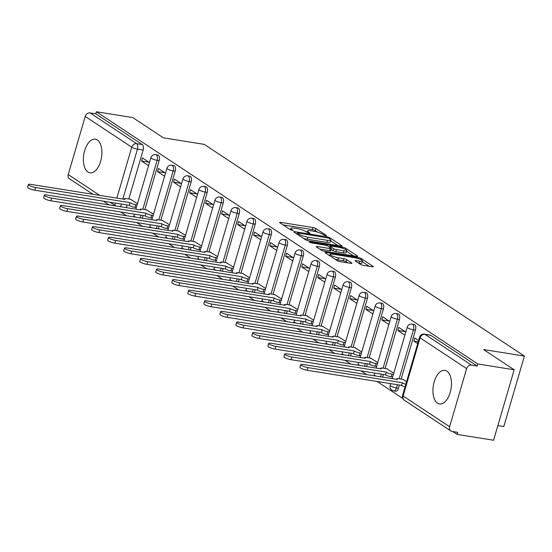 <?xml version="1.0" encoding="UTF-8"?>
<svg xmlns="http://www.w3.org/2000/svg" width="552" height="552" viewBox="0 0 552 552"><rect width="100%" height="100%" fill="white"/><g stroke="black" fill="none" stroke-linecap="round" stroke-linejoin="round"><path stroke-width="0.83" d="M325.963 235.849L326.515 235.587L315.806 228.507A2.146 0.421 16.3 0 0 312.998 227.548L280.657 222.373A2.146 0.421 16.3 0 0 279.609 222.435A2.146 0.421 16.3 0 0 279.871 222.753L290.58 229.832L293.278 230.453L291.711 229.321A6.859 1.352 16.3 0 1 290.876 228.314A6.859 1.352 16.3 0 1 294.237 228.107L296.928 228.542A6.859 1.352 16.3 0 1 305.905 231.592L309.251 233.179L309.989 233.13L308.416 231.992A6.859 1.352 16.3 0 1 307.588 230.991A6.859 1.352 16.3 0 1 310.942 230.784L313.639 231.212A6.859 1.352 16.3 0 1 322.616 234.269L325.963 235.849M446.885 371.137A17.029 8.991 -80.9 0 0 444.891 370.351A17.029 8.991 -80.9 0 0 433.699 383.778A17.029 8.991 -80.9 0 0 437.515 403.181A17.029 8.991 -80.9 0 0 439.509 403.974A17.029 8.991 -80.9 0 0 450.701 390.547A17.029 8.991 -80.9 0 0 446.885 371.137M97.331 139.994A17.029 8.991 -80.9 0 0 95.337 139.201A17.029 8.991 -80.9 0 0 84.139 152.635A17.029 8.991 -80.9 0 0 87.961 172.038A17.029 8.991 -80.9 0 0 89.955 172.831A17.029 8.991 -80.9 0 0 101.147 159.397A17.029 8.991 -80.9 0 0 97.331 139.994M360.442 264.367A2.146 0.421 16.3 0 0 363.244 265.326L372.317 266.775A2.146 0.421 16.3 0 0 373.366 266.713A2.146 0.421 16.3 0 0 373.111 266.395L361.215 258.529A2.146 0.421 16.3 0 0 358.407 257.577L326.066 252.402A2.146 0.421 16.3 0 0 325.018 252.464A2.146 0.421 16.3 0 0 325.28 252.781L337.175 260.641A2.146 0.421 16.3 0 0 339.977 261.6L350.941 263.352A2.146 0.421 16.3 0 0 351.99 263.29A2.146 0.421 16.3 0 0 351.727 262.973L346.635 259.606A2.146 0.421 16.3 0 0 343.834 258.653L338.397 257.784A5.734 1.132 16.3 0 1 332.78 256.183A5.734 1.132 16.3 0 1 330.2 254.389A5.734 1.132 16.3 0 1 333.008 254.217L354.294 257.625A5.734 1.132 16.3 0 1 359.911 259.226A5.734 1.132 16.3 0 1 362.491 261.02A5.734 1.132 16.3 0 1 359.69 261.193L356.143 260.627A2.146 0.421 16.3 0 0 355.095 260.689A2.146 0.421 16.3 0 0 355.35 260.999L360.442 264.367M96.365 111.759L132.79 117.59L163.392 137.827L204.212 144.362L524.4 356.088L483.58 349.554L514.181 369.785L477.756 363.954L96.365 111.759L95.765 113.815L90.086 112.905L136.606 143.665A4.368 2.305 99.1 0 1 137.462 149.13L122.841 199.12M340.97 246.047A2.146 0.421 16.3 0 0 342.019 245.978A2.146 0.421 16.3 0 0 341.764 245.668L329.868 237.802A2.146 0.421 16.3 0 0 327.06 236.849L294.72 231.667A2.146 0.421 16.3 0 0 293.671 231.737A2.146 0.421 16.3 0 0 293.933 232.047L305.829 239.913A2.146 0.421 16.3 0 0 308.63 240.872L340.97 246.047M345.538 248.165L357.434 256.031A2.146 0.421 16.3 0 1 357.696 256.349A2.146 0.421 16.3 0 1 356.647 256.411L324.307 251.236A2.146 0.421 16.3 0 1 321.499 250.277L316.406 246.916A2.146 0.421 16.3 0 1 316.151 246.599A2.146 0.421 16.3 0 1 317.2 246.537L330.317 248.635A2.146 0.421 16.3 0 0 331.366 248.566A2.146 0.421 16.3 0 0 331.103 248.255L327.729 246.019A2.146 0.421 16.3 0 0 324.921 245.067L311.266 242.88L309.12 241.997L309.858 241.948L342.737 247.213A2.146 0.421 16.3 0 1 345.538 248.165L345.2 249.325M514.181 369.785L493.578 440.241L457.153 434.41L452.861 431.567M120.784 211.982L126.505 215.763M136.806 222.58L142.519 226.361M152.821 233.172L158.541 236.953M168.843 243.763L174.563 247.544M184.865 254.355L190.578 258.136M200.88 264.946L206.6 268.727M216.901 275.545L222.622 279.326M232.923 286.136L238.636 289.917M248.938 296.728L254.658 300.509M264.96 307.319L270.68 311.1M280.982 317.911L286.702 321.692M296.997 328.509L302.717 332.29M313.018 339.1L318.739 342.882M329.04 349.692L334.76 353.473M345.062 360.283L350.775 364.065M361.077 370.882L366.797 374.663M377.099 381.473L402.836 398.489M497.863 425.592L503.797 426.537L524.4 356.088M477.756 363.954L477.156 366.01L471.477 365.1A4.368 3.609 123.5 0 0 466.619 368.619L449.618 426.751A4.368 3.609 123.5 0 0 450.874 430.981A4.368 3.609 123.5 0 0 452.081 431.443L457.753 432.354L457.153 434.41M95.765 113.815L142.285 144.576A4.368 2.305 99.1 0 1 143.134 150.04L128.823 198.975M127.077 204.964L126.277 207.704M93.019 194.345L69.483 178.786A4.368 3.609 -56.5 0 1 68.227 174.556L85.229 116.431A4.368 3.609 -56.5 0 1 90.086 112.905M165.503 173.162L158.445 168.498L157.548 171.582L164.882 172.755M153.49 214.245L146.37 209.808M181.518 183.754L174.466 179.096L173.57 182.174L180.904 183.347M169.505 224.837L162.385 220.407M197.54 194.352L190.488 189.688L189.584 192.765L196.919 193.945M185.527 235.428L178.406 230.998M213.562 204.944L206.503 200.279L205.606 203.364L212.941 204.537M201.549 246.026L194.428 241.59M229.577 215.535L222.525 210.871L221.628 213.955L228.963 215.128M217.564 256.618L210.443 252.181M245.599 226.127L238.547 221.462L237.643 224.547L244.984 225.72M233.586 267.209L226.465 262.773M261.62 236.718L254.562 232.061L253.665 235.138L260.999 236.311M249.607 277.801L242.487 273.371M277.635 247.317L270.583 242.652L269.686 245.73L277.021 246.91M265.622 288.392L258.502 283.963M293.657 257.908L286.605 253.244L285.701 256.328L293.043 257.501M281.644 298.991L274.523 294.554M309.679 268.5L302.627 263.835L301.723 266.92L309.058 268.093M297.666 309.582L290.545 305.146M325.694 279.091L318.642 274.427L317.745 277.511L325.08 278.684M313.681 320.174L306.56 315.744M341.716 289.69L334.664 285.025L333.76 288.103L341.101 289.276M329.703 330.765L322.582 326.335M357.737 300.281L350.686 295.617L349.782 298.694L357.116 299.874M345.724 341.357L338.604 336.927M373.752 310.873L366.7 306.208L365.803 309.292L373.138 310.465M361.739 351.955L354.625 347.518M389.774 321.464L382.722 316.8L381.818 319.884L389.16 321.057M377.761 362.547L370.64 358.11M405.796 332.056L398.744 327.398L397.84 330.475L405.175 331.648M393.783 373.138L386.662 368.708M418.602 340.529L414.759 337.99L413.862 341.067L418.237 341.771M406.589 381.611L402.684 379.3M415.47 330.124L413.455 329.799A4.368 2.305 99.1 0 0 412.089 324.127L414.103 324.452A4.368 2.305 -80.9 0 1 415.47 330.124L401.159 379.051M399.406 385.041L398.468 388.249L396.453 387.925A4.368 2.305 99.1 0 1 393.714 390.878L395.729 391.202A4.368 2.305 -80.9 0 0 398.468 388.249M399.448 319.525L397.433 319.208A4.368 2.305 99.1 0 0 396.074 313.536L398.082 313.86A4.368 2.305 -80.9 0 1 399.448 319.525L385.137 368.46M383.392 374.449L382.584 377.188M383.426 308.934L381.418 308.616A4.368 2.305 99.1 0 0 380.052 302.945L382.067 303.269A4.368 2.305 -80.9 0 1 383.426 308.934L369.122 357.868M367.37 363.858L366.569 366.597M367.411 298.342L365.396 298.018A4.368 2.305 99.1 0 0 364.03 292.353L366.045 292.67A4.368 2.305 -80.9 0 1 367.411 298.342L353.101 347.277M351.348 353.266L350.548 356.005M351.389 287.751L349.375 287.426A4.368 2.305 99.1 0 0 348.015 281.755L350.023 282.079A4.368 2.305 -80.9 0 1 351.389 287.751L337.079 336.685M335.326 342.675L334.526 345.407M335.368 277.159L333.36 276.835A4.368 2.305 99.1 0 0 331.993 271.163L334.008 271.487A4.368 2.305 -80.9 0 1 335.368 277.159L321.064 326.087M319.311 332.076L318.511 334.816M319.353 266.561L317.338 266.243A4.368 2.305 99.1 0 0 315.972 260.572L317.986 260.896A4.368 2.305 -80.9 0 1 319.353 266.561L305.042 315.496M303.289 321.485L302.489 324.224M303.331 255.969L301.316 255.645A4.368 2.305 99.1 0 0 299.957 249.98L301.965 250.304A4.368 2.305 -80.9 0 1 303.331 255.969L289.02 304.904M287.268 310.893L286.467 313.633M287.309 245.378L285.301 245.053A4.368 2.305 99.1 0 0 283.935 239.389L285.95 239.706A4.368 2.305 -80.9 0 1 287.309 245.378L273.005 294.313M271.253 300.302L270.452 303.034M271.294 234.786L269.279 234.462A4.368 2.305 99.1 0 0 267.913 228.79L269.928 229.114A4.368 2.305 -80.9 0 1 271.294 234.786L256.984 283.721M255.231 289.703L254.431 292.443M255.272 224.195L253.258 223.87A4.368 2.305 99.1 0 0 251.898 218.199L253.906 218.523A4.368 2.305 -80.9 0 1 255.272 224.195L240.962 273.123M239.209 279.112L238.409 281.851M239.251 213.596L237.236 213.279A4.368 2.305 99.1 0 0 235.876 207.607L237.891 207.931A4.368 2.305 -80.9 0 1 239.251 213.596L224.947 262.531M223.194 268.52L222.394 271.26M223.236 203.005L221.221 202.681A4.368 2.305 99.1 0 0 219.855 197.016L221.869 197.333A4.368 2.305 -80.9 0 1 223.236 203.005L208.925 251.94M207.172 257.929L206.372 260.668M207.214 192.413L205.199 192.089A4.368 2.305 99.1 0 0 203.84 186.424L205.848 186.742A4.368 2.305 -80.9 0 1 207.214 192.413L192.903 241.348M191.151 247.337L190.35 250.07M191.192 181.822L189.177 181.498A4.368 2.305 99.1 0 0 187.818 175.826L189.833 176.15A4.368 2.305 -80.9 0 1 191.192 181.822L176.881 230.757M175.136 236.739L174.335 239.478M175.177 171.224L173.162 170.906A4.368 2.305 99.1 0 0 171.796 165.234L173.811 165.559A4.368 2.305 -80.9 0 1 175.177 171.224L160.867 220.158M159.114 226.147L158.314 228.887M159.155 160.632L157.141 160.315A4.368 2.305 99.1 0 0 155.774 154.643L157.789 154.967A4.368 2.305 -80.9 0 1 159.155 160.632L144.845 209.567M143.092 215.556L142.292 218.295M149.482 162.571L142.43 157.906L141.526 160.991L148.861 162.164M137.469 203.653L130.348 199.217M141.526 160.991L148.578 165.655M477.156 366.01L430.636 335.25A4.368 2.305 -80.9 0 0 430.125 335.043L424.447 334.139A4.368 2.305 99.1 0 1 424.964 334.339L471.477 365.1M157.548 171.582L164.6 176.247M173.57 182.174L180.621 186.838M189.584 192.765L196.636 197.43M205.606 203.364L212.658 208.021M221.628 213.955L228.68 218.62M237.643 224.547L244.695 229.211M253.665 235.138L260.716 239.803M269.686 245.73L276.738 250.394M285.701 256.328L292.753 260.986M301.723 266.92L308.775 271.584M317.745 277.511L324.797 282.175M333.76 288.103L340.812 292.767M349.782 298.694L356.833 303.358M365.803 309.292L372.855 313.95M381.818 319.884L388.87 324.548M397.84 330.475L404.892 335.14M413.862 341.067L417.698 343.606M317.628 232.157L315.206 230.557A2.146 0.421 16.3 0 0 312.397 229.604L283.155 224.919M337.879 245.55L330.572 240.72M328.461 238.133L298.108 232.923L297.376 232.965L299.018 234.151A6.859 1.352 16.3 0 0 307.995 237.208L327.398 240.313A6.859 1.352 16.3 0 0 330.751 240.106A6.859 1.352 16.3 0 0 329.923 239.099L328.461 238.133M303.407 238.312A6.859 1.352 16.3 0 0 307.395 239.257L307.995 237.208M330.751 240.106L330.151 242.155A6.859 1.352 16.3 0 1 326.798 242.369L307.395 239.257M346.546 251.284L353.549 255.914M319.691 249.083L329.716 250.691A2.146 0.421 16.3 0 0 330.765 250.622L331.366 248.566M343.924 250.815A5.734 1.132 16.3 0 0 346.732 250.636A5.734 1.132 16.3 0 0 344.151 248.848A5.734 1.132 16.3 0 0 338.535 247.248L331.027 246.047A2.146 0.421 16.3 0 0 329.979 246.109A2.146 0.421 16.3 0 0 330.241 246.427L333.622 248.655A2.146 0.421 16.3 0 0 336.423 249.614L343.924 250.815L343.323 252.864A5.734 1.132 16.3 0 0 346.132 252.692L346.732 250.636M343.323 252.864L335.823 251.664A2.146 0.421 16.3 0 1 333.015 250.712L331.103 249.449M362.491 261.02L361.891 263.069A5.734 1.132 16.3 0 1 359.09 263.249L358.634 263.173M334.995 259.205A5.734 1.132 16.3 0 0 337.796 259.84L338.397 257.784M347.843 262.855L346.035 261.662A2.146 0.421 16.3 0 0 343.234 260.71L337.796 259.84M329.972 255.176L328.564 254.948M369.226 266.278L362.298 261.696M136.33 207.552L134.923 207.324A4.368 0.862 -163.7 0 1 129.209 205.378L129.989 202.708A4.368 0.862 16.3 0 0 135.702 204.654L137.11 204.882M130.893 199.306L126.56 198.61A4.368 0.862 16.3 0 0 124.428 198.748A4.368 0.862 16.3 0 0 124.952 199.382L30.836 184.396A5.023 0.994 16.3 0 0 28.38 184.547A5.023 0.994 16.3 0 0 30.643 186.114A5.023 0.994 16.3 0 0 35.563 187.514L129.83 202.612M129.051 205.282L34.783 190.185A5.023 0.994 -163.7 0 1 29.863 188.784A5.023 0.994 -163.7 0 1 27.6 187.218L28.38 184.547M152.345 218.143L150.938 217.916A4.368 0.862 -163.7 0 1 145.224 215.977L146.004 213.307A4.368 0.862 16.3 0 0 151.724 215.245L153.125 215.473M146.915 209.898L142.582 209.208A4.368 0.862 16.3 0 0 140.443 209.339A4.368 0.862 16.3 0 0 140.974 209.974L46.858 194.987A5.023 0.994 16.3 0 0 44.401 195.139A5.023 0.994 16.3 0 0 46.658 196.705A5.023 0.994 16.3 0 0 51.584 198.113L145.852 213.203M145.072 215.873L50.798 200.783A5.023 0.994 -163.7 0 1 45.878 199.375A5.023 0.994 -163.7 0 1 43.622 197.809L44.401 195.139M168.367 228.735L166.959 228.514A4.368 0.862 -163.7 0 1 161.246 226.568L162.026 223.898A4.368 0.862 16.3 0 0 167.739 225.844L169.147 226.065M162.937 220.489L158.603 219.799A4.368 0.862 16.3 0 0 156.464 219.931A4.368 0.862 16.3 0 0 156.996 220.572L62.88 205.579A5.023 0.994 16.3 0 0 60.423 205.73A5.023 0.994 16.3 0 0 62.68 207.297A5.023 0.994 16.3 0 0 67.599 208.704L161.874 223.795M161.094 226.465L66.82 211.375A5.023 0.994 -163.7 0 1 61.9 209.967A5.023 0.994 -163.7 0 1 59.637 208.401L60.423 205.73M184.389 239.327L182.981 239.106A4.368 0.862 -163.7 0 1 177.268 237.16L178.048 234.49A4.368 0.862 16.3 0 0 183.761 236.435L185.168 236.656M178.952 231.088L174.618 230.391A4.368 0.862 16.3 0 0 172.486 230.522A4.368 0.862 16.3 0 0 173.011 231.164L78.895 216.17A5.023 0.994 16.3 0 0 76.438 216.322A5.023 0.994 16.3 0 0 78.701 217.895A5.023 0.994 16.3 0 0 83.621 219.296L177.889 234.386M177.109 237.056L82.841 221.966A5.023 0.994 -163.7 0 1 77.922 220.565A5.023 0.994 -163.7 0 1 75.659 218.992L76.438 216.322M200.404 249.925L198.996 249.697A4.368 0.862 -163.7 0 1 193.283 247.751L194.062 245.081A4.368 0.862 16.3 0 0 199.783 247.027L201.183 247.255M194.973 241.679L190.64 240.982A4.368 0.862 16.3 0 0 188.501 241.114A4.368 0.862 16.3 0 0 189.032 241.755L94.916 226.768A5.023 0.994 16.3 0 0 92.46 226.92A5.023 0.994 16.3 0 0 94.723 228.487A5.023 0.994 16.3 0 0 99.643 229.887L193.911 244.984M193.131 247.655L98.856 232.558A5.023 0.994 -163.7 0 1 93.937 231.157A5.023 0.994 -163.7 0 1 91.68 229.591L92.46 226.92M216.425 260.516L215.018 260.289A4.368 0.862 -163.7 0 1 209.305 258.343L210.084 255.679A4.368 0.862 16.3 0 0 215.797 257.618L217.205 257.846M210.995 252.271L206.662 251.574A4.368 0.862 16.3 0 0 204.523 251.712A4.368 0.862 16.3 0 0 205.054 252.347L110.938 237.36A5.023 0.994 16.3 0 0 108.482 237.512A5.023 0.994 16.3 0 0 110.738 239.078A5.023 0.994 16.3 0 0 115.658 240.479L209.932 255.576M209.153 258.246L114.878 243.149A5.023 0.994 -163.7 0 1 109.958 241.748A5.023 0.994 -163.7 0 1 107.695 240.182L108.482 237.512M232.447 271.108L231.04 270.88A4.368 0.862 -163.7 0 1 225.326 268.941L226.106 266.271A4.368 0.862 16.3 0 0 231.819 268.21L233.227 268.438M227.01 262.862L222.677 262.172A4.368 0.862 16.3 0 0 220.545 262.303A4.368 0.862 16.3 0 0 221.076 262.938L126.953 247.952A5.023 0.994 16.3 0 0 124.497 248.103A5.023 0.994 16.3 0 0 126.76 249.67A5.023 0.994 16.3 0 0 131.68 251.077L225.947 266.167M225.168 268.838L130.9 253.747A5.023 0.994 -163.7 0 1 125.98 252.34A5.023 0.994 -163.7 0 1 123.717 250.774L124.497 248.103M248.462 281.699L247.061 281.479A4.368 0.862 -163.7 0 1 241.341 279.533L242.121 276.862A4.368 0.862 16.3 0 0 247.841 278.808L249.249 279.029M243.032 273.454L238.699 272.764A4.368 0.862 16.3 0 0 236.56 272.895A4.368 0.862 16.3 0 0 237.091 273.537L142.975 258.543A5.023 0.994 16.3 0 0 140.518 258.695A5.023 0.994 16.3 0 0 142.782 260.268A5.023 0.994 16.3 0 0 147.701 261.669L241.969 276.759M241.189 279.429L146.922 264.339A5.023 0.994 -163.7 0 1 141.995 262.938A5.023 0.994 -163.7 0 1 139.739 261.365L140.518 258.695M264.484 292.298L263.076 292.07A4.368 0.862 -163.7 0 1 257.363 290.124L258.143 287.454A4.368 0.862 16.3 0 0 263.856 289.4L265.264 289.627M259.054 284.052L254.72 283.355A4.368 0.862 16.3 0 0 252.581 283.486A4.368 0.862 16.3 0 0 253.113 284.128L158.997 269.135A5.023 0.994 16.3 0 0 156.54 269.286A5.023 0.994 16.3 0 0 158.797 270.859A5.023 0.994 16.3 0 0 163.716 272.26L257.991 287.35M257.211 290.021L162.937 274.93A5.023 0.994 -163.7 0 1 158.017 273.53A5.023 0.994 -163.7 0 1 155.754 271.957L156.54 269.286M280.506 302.889L279.098 302.662A4.368 0.862 -163.7 0 1 273.385 300.716L274.165 298.045A4.368 0.862 16.3 0 0 279.878 299.991L281.285 300.219M275.068 294.644L270.735 293.947A4.368 0.862 16.3 0 0 268.603 294.078A4.368 0.862 16.3 0 0 269.135 294.72L175.012 279.733A5.023 0.994 16.3 0 0 172.555 279.885A5.023 0.994 16.3 0 0 174.818 281.451A5.023 0.994 16.3 0 0 179.738 282.852L274.006 297.949M273.226 300.619L178.958 285.522A5.023 0.994 -163.7 0 1 174.039 284.121A5.023 0.994 -163.7 0 1 171.775 282.555L172.555 279.885M296.521 313.481L295.12 313.253A4.368 0.862 -163.7 0 1 289.4 311.314L290.179 308.644A4.368 0.862 16.3 0 0 295.9 310.583L297.307 310.81M291.09 305.235L286.757 304.538A4.368 0.862 16.3 0 0 284.618 304.676A4.368 0.862 16.3 0 0 285.149 305.311L191.033 290.324A5.023 0.994 16.3 0 0 188.577 290.476A5.023 0.994 16.3 0 0 190.84 292.042A5.023 0.994 16.3 0 0 195.76 293.45L290.028 308.54M289.248 311.211L194.98 296.113A5.023 0.994 -163.7 0 1 190.054 294.713A5.023 0.994 -163.7 0 1 187.797 293.147L188.577 290.476M312.542 324.072L311.135 323.851A4.368 0.862 -163.7 0 1 305.422 321.906L306.201 319.235A4.368 0.862 16.3 0 0 311.914 321.181L313.322 321.402M307.112 315.827L302.779 315.137A4.368 0.862 16.3 0 0 300.64 315.268A4.368 0.862 16.3 0 0 301.171 315.91L207.055 300.916A5.023 0.994 16.3 0 0 204.599 301.068A5.023 0.994 16.3 0 0 206.855 302.634A5.023 0.994 16.3 0 0 211.775 304.042L306.049 319.132M305.27 321.802L210.995 306.712A5.023 0.994 -163.7 0 1 206.075 305.304A5.023 0.994 -163.7 0 1 203.812 303.738L204.599 301.068M328.564 334.664L327.157 334.443A4.368 0.862 -163.7 0 1 321.443 332.497L322.223 329.827A4.368 0.862 16.3 0 0 327.936 331.773L329.344 331.993M323.134 326.418L318.801 325.728A4.368 0.862 16.3 0 0 316.662 325.859A4.368 0.862 16.3 0 0 317.193 326.501L223.07 311.507A5.023 0.994 16.3 0 0 220.614 311.659A5.023 0.994 16.3 0 0 222.877 313.232A5.023 0.994 16.3 0 0 227.797 314.633L322.071 329.723M321.285 332.394L227.017 317.303A5.023 0.994 -163.7 0 1 222.097 315.903A5.023 0.994 -163.7 0 1 219.834 314.329L220.614 311.659M344.579 345.262L343.178 345.034A4.368 0.862 -163.7 0 1 337.458 343.089L338.245 340.418A4.368 0.862 16.3 0 0 343.958 342.364L345.366 342.592M339.149 337.017L334.816 336.32A4.368 0.862 16.3 0 0 332.677 336.451A4.368 0.862 16.3 0 0 333.208 337.093L239.092 322.099A5.023 0.994 16.3 0 0 236.635 322.258A5.023 0.994 16.3 0 0 238.899 323.824A5.023 0.994 16.3 0 0 243.818 325.225L338.086 340.315M337.306 342.985L243.039 327.895A5.023 0.994 -163.7 0 1 238.112 326.494A5.023 0.994 -163.7 0 1 235.856 324.928L236.635 322.258M360.601 355.854L359.193 355.626A4.368 0.862 -163.7 0 1 353.48 353.68L354.26 351.01A4.368 0.862 16.3 0 0 359.973 352.956L361.381 353.183M355.171 347.608L350.837 346.911A4.368 0.862 16.3 0 0 348.698 347.049A4.368 0.862 16.3 0 0 349.23 347.684L255.114 332.697A5.023 0.994 16.3 0 0 252.657 332.849A5.023 0.994 16.3 0 0 254.914 334.415A5.023 0.994 16.3 0 0 259.833 335.816L354.108 350.913M353.328 353.584L259.054 338.486A5.023 0.994 -163.7 0 1 254.134 337.086A5.023 0.994 -163.7 0 1 251.871 335.519L252.657 332.849M376.623 366.445L375.215 366.217A4.368 0.862 -163.7 0 1 369.502 364.279L370.282 361.608A4.368 0.862 16.3 0 0 375.995 363.547L377.402 363.775M371.192 358.2L366.859 357.51A4.368 0.862 16.3 0 0 364.72 357.641A4.368 0.862 16.3 0 0 365.251 358.276L271.129 343.289A5.023 0.994 16.3 0 0 268.672 343.441A5.023 0.994 16.3 0 0 270.935 345.007A5.023 0.994 16.3 0 0 275.855 346.414L370.13 361.505M369.343 364.175L275.075 349.085A5.023 0.994 -163.7 0 1 270.156 347.677A5.023 0.994 -163.7 0 1 267.892 346.111L268.672 343.441M392.638 377.037L391.237 376.816A4.368 0.862 -163.7 0 1 385.517 374.87L386.303 372.2A4.368 0.862 16.3 0 0 392.017 374.146L393.424 374.366M387.207 368.791L382.874 368.101A4.368 0.862 16.3 0 0 380.742 368.232A4.368 0.862 16.3 0 0 381.266 368.874L287.15 353.88A5.023 0.994 16.3 0 0 284.694 354.032A5.023 0.994 16.3 0 0 286.957 355.598A5.023 0.994 16.3 0 0 291.877 357.006L386.145 372.096M385.365 374.767L291.097 359.676A5.023 0.994 -163.7 0 1 286.171 358.269A5.023 0.994 -163.7 0 1 283.914 356.702L284.694 354.032M405.044 386.904A4.368 0.862 -163.7 0 1 401.539 385.462L402.318 382.791A4.368 0.862 16.3 0 0 405.823 384.233M403.229 379.383L398.896 378.693A4.368 0.862 16.3 0 0 396.757 378.824A4.368 0.862 16.3 0 0 397.288 379.466L303.172 364.472A5.023 0.994 16.3 0 0 300.716 364.624A5.023 0.994 16.3 0 0 302.972 366.197A5.023 0.994 16.3 0 0 307.892 367.597L402.166 382.688M401.387 385.358L307.112 370.268A5.023 0.994 -163.7 0 1 302.192 368.867A5.023 0.994 -163.7 0 1 299.936 367.294L300.716 364.624M466.619 368.619L420.1 337.858L403.098 395.991L449.618 426.751M143.134 150.04L137.462 149.13A4.368 0.862 16.3 0 1 131.749 147.191L85.229 116.431M121.399 204.054L120.598 206.793M110.103 202.246L114.747 205.316L115.396 203.095M116.838 198.161L131.749 147.191A4.368 3.609 -56.5 0 1 136.606 143.665L142.285 144.576M68.227 174.556L99.802 195.436M412.089 324.127A4.368 4.368 0 0 0 407.21 327.219A4.368 0.862 -163.7 0 0 407.742 327.853A4.368 0.862 -163.7 0 0 413.455 329.799L399.144 378.734M397.392 384.723L396.453 387.925A4.368 0.862 -163.7 0 1 390.74 385.986A4.368 0.862 16.3 0 1 390.209 385.344A4.368 4.368 0 0 0 393.714 390.878M396.074 313.536A4.368 4.368 0 0 0 391.189 316.62A4.368 0.862 -163.7 0 0 391.72 317.262A4.368 0.862 -163.7 0 0 397.433 319.208L383.122 368.143M381.377 374.125L380.576 376.864M380.052 302.945A4.368 4.368 0 0 0 375.174 306.029A4.368 0.862 -163.7 0 0 375.698 306.67A4.368 0.862 -163.7 0 0 381.418 308.616L367.108 357.544M365.355 363.533L364.555 366.273M364.03 292.353A4.368 4.368 0 0 0 359.152 295.437A4.368 0.862 -163.7 0 0 359.683 296.079A4.368 0.862 -163.7 0 0 365.396 298.018L351.086 346.953M349.333 352.942L348.533 355.681M348.015 281.755A4.368 4.368 0 0 0 343.13 284.846A4.368 0.862 -163.7 0 0 343.661 285.481A4.368 0.862 -163.7 0 0 349.375 287.426L335.064 336.361M333.318 342.35L332.518 345.09M331.993 271.163A4.368 4.368 0 0 0 327.115 274.247A4.368 0.862 -163.7 0 0 327.64 274.889A4.368 0.862 -163.7 0 0 333.36 276.835L319.049 325.77M317.296 331.759L316.496 334.491M315.972 260.572A4.368 4.368 0 0 0 311.093 263.656A4.368 0.862 -163.7 0 0 311.625 264.298A4.368 0.862 -163.7 0 0 317.338 266.243L303.027 315.171M301.275 321.16L300.474 323.9M299.957 249.98A4.368 4.368 0 0 0 295.072 253.064A4.368 0.862 -163.7 0 0 295.603 253.706A4.368 0.862 -163.7 0 0 301.316 255.645L287.005 304.58M285.26 310.569L284.459 313.308M283.935 239.389A4.368 4.368 0 0 0 279.057 242.473A4.368 0.862 -163.7 0 0 279.581 243.108A4.368 0.862 -163.7 0 0 285.301 245.053L270.991 293.988M269.238 299.977L268.438 302.717M267.913 228.79A4.368 4.368 0 0 0 263.035 231.881A4.368 0.862 -163.7 0 0 263.566 232.516A4.368 0.862 -163.7 0 0 269.279 234.462L254.969 283.397M253.216 289.386L252.416 292.125M251.898 218.199A4.368 4.368 0 0 0 247.013 221.283A4.368 0.862 -163.7 0 0 247.544 221.925A4.368 0.862 -163.7 0 0 253.258 223.87L238.947 272.805M237.201 278.794L236.401 281.527M235.876 207.607A4.368 4.368 0 0 0 230.991 210.691A4.368 0.862 -163.7 0 0 231.523 211.333A4.368 0.862 -163.7 0 0 237.236 213.279L222.932 262.207M221.179 268.196L220.379 270.935M219.855 197.016A4.368 4.368 0 0 0 214.976 200.1A4.368 0.862 -163.7 0 0 215.508 200.742A4.368 0.862 -163.7 0 0 221.221 202.681L206.91 251.615M205.158 257.605L204.357 260.344M203.84 186.424A4.368 4.368 0 0 0 198.955 189.508A4.368 0.862 -163.7 0 0 199.486 190.143A4.368 0.862 -163.7 0 0 205.199 192.089L190.888 241.024M189.143 247.013L188.342 249.752M187.818 175.826A4.368 4.368 0 0 0 182.933 178.917A4.368 0.862 -163.7 0 0 183.464 179.552A4.368 0.862 -163.7 0 0 189.177 181.498L174.874 230.432M173.121 236.422L172.321 239.154M171.796 165.234A4.368 4.368 0 0 0 166.918 168.319A4.368 0.862 -163.7 0 0 167.449 168.96A4.368 0.862 -163.7 0 0 173.162 170.906L158.852 219.841M157.099 225.823L156.299 228.562M155.774 154.643A4.368 4.368 0 0 0 150.896 157.727A4.368 0.862 -163.7 0 0 151.427 158.369A4.368 0.862 -163.7 0 0 157.141 160.315L142.83 209.242M141.084 215.232L140.277 217.971M136.04 217.295A4.368 0.862 -163.7 0 1 134.426 216.494A4.368 0.862 16.3 0 1 133.901 215.86A4.368 4.368 0 0 0 133.729 216.922M152.062 227.886A4.368 0.862 -163.7 0 1 150.448 227.093A4.368 0.862 16.3 0 1 149.916 226.451A4.368 4.368 0 0 0 149.744 227.514M168.077 238.478A4.368 0.862 -163.7 0 1 166.469 237.684A4.368 0.862 16.3 0 1 165.938 237.043A4.368 4.368 0 0 0 165.766 238.105M184.099 249.069A4.368 0.862 -163.7 0 1 182.484 248.276A4.368 0.862 16.3 0 1 181.96 247.634A4.368 4.368 0 0 0 181.787 248.704M200.121 259.668A4.368 0.862 -163.7 0 1 198.506 258.867A4.368 0.862 16.3 0 1 197.975 258.226A4.368 4.368 0 0 0 197.802 259.295M216.142 270.259A4.368 0.862 -163.7 0 1 214.528 269.459A4.368 0.862 16.3 0 1 213.997 268.824A4.368 4.368 0 0 0 213.824 269.887M232.157 280.851A4.368 0.862 -163.7 0 1 230.543 280.057A4.368 0.862 16.3 0 1 230.018 279.415A4.368 4.368 0 0 0 229.846 280.478M248.179 291.442A4.368 0.862 -163.7 0 1 246.565 290.649A4.368 0.862 16.3 0 1 246.033 290.007A4.368 4.368 0 0 0 245.861 291.07M264.201 302.034A4.368 0.862 -163.7 0 1 262.586 301.24A4.368 0.862 16.3 0 1 262.055 300.598A4.368 4.368 0 0 0 261.883 301.668M280.216 312.632A4.368 0.862 -163.7 0 1 278.601 311.832A4.368 0.862 16.3 0 1 278.077 311.197A4.368 4.368 0 0 0 277.904 312.26M296.238 323.224A4.368 0.862 -163.7 0 1 294.623 322.423A4.368 0.862 16.3 0 1 294.092 321.788A4.368 4.368 0 0 0 293.919 322.851M312.26 333.815A4.368 0.862 -163.7 0 1 310.645 333.022A4.368 0.862 16.3 0 1 310.114 332.38A4.368 4.368 0 0 0 309.941 333.442M328.274 344.407A4.368 0.862 -163.7 0 1 326.667 343.613A4.368 0.862 16.3 0 1 326.135 342.971A4.368 4.368 0 0 0 325.963 344.041M344.296 354.998A4.368 0.862 -163.7 0 1 342.682 354.205A4.368 0.862 16.3 0 1 342.15 353.563A4.368 4.368 0 0 0 341.978 354.632M360.318 365.596A4.368 0.862 -163.7 0 1 358.703 364.796A4.368 0.862 16.3 0 1 358.172 364.161A4.368 4.368 0 0 0 358 365.224M376.333 376.188A4.368 0.862 -163.7 0 1 374.725 375.388A4.368 0.862 16.3 0 1 374.194 374.753A4.368 4.368 0 0 0 374.021 375.815M430.636 335.25L424.964 334.339A4.368 3.609 -56.5 0 0 420.1 337.858A4.368 0.862 -163.7 0 1 419.568 337.224L402.574 395.349A4.368 4.368 0 0 0 404.354 400.221L450.874 430.981M404.354 400.221A4.368 3.609 123.5 0 1 403.098 395.991A4.368 0.862 -163.7 0 1 402.574 395.349M116.362 206.117A4.368 0.862 16.3 0 1 114.747 205.316A4.368 3.609 123.5 0 0 114.623 205.834M308.154 232.896L308.416 231.992M291.449 230.218L291.711 229.321M280.437 223.125L280.657 222.373M312.397 229.604L312.998 227.548M315.206 230.557L315.806 228.507M294.499 232.427L294.72 231.667M326.86 237.539L327.06 236.849M329.558 238.857L329.868 237.802M341.633 246.102L341.764 245.668M297.245 234.241L297.556 233.185M298.708 235.207L299.018 234.151M326.798 242.369L327.398 240.313M357.31 256.473L357.434 256.031M316.979 247.289L317.2 246.537M329.716 250.691L330.317 248.635M309.713 242.431L309.858 241.948M342.44 248.221L342.737 247.213M329.93 247.482L330.241 246.427M333.015 250.712L333.622 248.655M335.823 251.664L336.423 249.614M355.923 261.379L356.143 260.627M359.09 263.249L359.69 261.193M343.234 260.71L343.834 258.653M346.035 261.662L346.635 259.606M351.596 263.414L351.727 262.973M325.846 253.154L326.066 252.402M358.117 258.571L358.407 257.577M360.884 259.661L361.215 258.529M372.979 266.837L373.111 266.395M129.209 205.378L129.989 202.708M134.923 207.324L135.702 204.654M34.783 190.185L35.563 187.514M145.224 215.977L146.004 213.307M150.938 217.916L151.724 215.245M50.798 200.783L51.584 198.113M161.246 226.568L162.026 223.898M166.959 228.514L167.739 225.844M66.82 211.375L67.599 208.704M177.268 237.16L178.048 234.49M182.981 239.106L183.761 236.435M82.841 221.966L83.621 219.296M193.283 247.751L194.062 245.081M198.996 249.697L199.783 247.027M98.856 232.558L99.643 229.887M209.305 258.343L210.084 255.679M215.018 260.289L215.797 257.618M114.878 243.149L115.658 240.479M225.326 268.941L226.106 266.271M231.04 270.88L231.819 268.21M130.9 253.747L131.68 251.077M241.341 279.533L242.121 276.862M247.061 281.479L247.841 278.808M146.922 264.339L147.701 261.669M257.363 290.124L258.143 287.454M263.076 292.07L263.856 289.4M162.937 274.93L163.716 272.26M273.385 300.716L274.165 298.045M279.098 302.662L279.878 299.991M178.958 285.522L179.738 282.852M289.4 311.314L290.179 308.644M295.12 313.253L295.9 310.583M194.98 296.113L195.76 293.45M305.422 321.906L306.201 319.235M311.135 323.851L311.914 321.181M210.995 306.712L211.775 304.042M321.443 332.497L322.223 329.827M327.157 334.443L327.936 331.773M227.017 317.303L227.797 314.633M337.458 343.089L338.245 340.418M343.178 345.034L343.958 342.364M243.039 327.895L243.818 325.225M353.48 353.68L354.26 351.01M359.193 355.626L359.973 352.956M259.054 338.486L259.833 335.816M369.502 364.279L370.282 361.608M375.215 366.217L375.995 363.547M275.075 349.085L275.855 346.414M385.517 374.87L386.303 372.2M391.237 376.816L392.017 374.146M291.097 359.676L291.877 357.006M401.539 385.462L402.318 382.791M307.112 370.268L307.892 367.597M133.901 215.86L134.391 214.162M135.833 209.229L150.896 157.727M149.916 226.451L150.413 224.754M151.855 219.827L166.918 168.319M165.938 237.043L166.435 235.352M167.877 230.419L182.933 178.917M181.96 247.634L182.45 245.944M183.892 241.01L198.955 189.508M197.975 258.226L198.472 256.535M199.914 251.602L214.976 200.1M213.997 268.824L214.493 267.127M215.935 262.193L230.991 210.691M230.018 279.415L230.508 277.718M231.95 272.791L247.013 221.283M246.033 290.007L246.53 288.317M247.972 283.383L263.035 231.881M262.055 300.598L262.552 298.908M263.994 293.974L279.057 242.473M278.077 311.197L278.567 309.5M280.009 304.566L295.072 253.064M294.092 321.788L294.589 320.091M296.031 315.164L311.093 263.656M310.114 332.38L310.61 330.682M312.052 325.756L327.115 274.247M326.135 342.971L326.632 341.281M328.074 336.347L343.13 284.846M342.15 353.563L342.647 351.872M344.089 346.939L359.152 295.437M358.172 364.161L358.669 362.464M360.111 357.53L375.174 306.029M374.194 374.753L374.691 373.055M376.133 368.129L391.189 316.62M390.209 385.344L390.706 383.654M392.148 378.72L407.21 327.219M424.447 334.139A4.368 4.368 0 0 0 419.568 337.224M103.321 201.163L109.034 204.944M307.167 232.427L307.588 230.991M290.455 229.749L290.876 228.314M297.038 234.103L297.376 232.965M329.641 247.289L329.979 246.109M329.799 255.762L330.2 254.389M124.248 199.348L124.428 198.748M140.27 209.939L140.443 209.339M156.285 220.531L156.464 219.931M172.307 231.129L172.486 230.522M188.329 241.721L188.501 241.114M204.343 252.312L204.523 251.712M220.365 262.904L220.545 262.303M236.387 273.502L236.56 272.895M252.409 284.094L252.581 283.486M268.424 294.685L268.603 294.078M284.446 305.277L284.618 304.676M300.467 315.868L300.64 315.268M316.482 326.467L316.662 325.859M332.504 337.058L332.677 336.451M348.526 347.65L348.698 347.049M364.541 358.241L364.72 357.641M380.563 368.833L380.742 368.232M396.584 379.431L396.757 378.824"/></g></svg>
